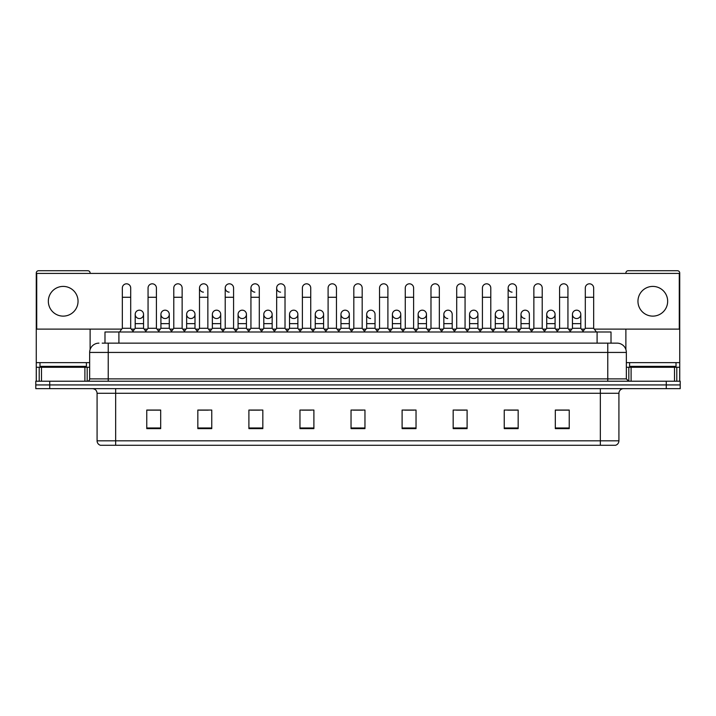<?xml version="1.0" encoding="UTF-8"?>
<svg xmlns="http://www.w3.org/2000/svg" width="716" height="716" viewBox="0 0 716 716"><rect width="100%" height="100%" fill="white"/><g stroke="black" fill="none" stroke-linecap="round" stroke-linejoin="round"><path stroke-width="1.07" d="M104.984 343.143L104.984 332L611.017 332L611.017 343.143M618.919 440.823C618.785 443.052 617.675 444.538 615.572 445.28L600.348 445.28L600.348 440.823L618.919 440.823L618.919 393.281A4.645 4.645 0 0 1 623.555 388.645M600.348 445.28L100.428 445.28A4.645 4.645 0 0 1 97.081 440.823L97.081 393.281C96.812 390.462 95.264 388.913 92.445 388.645M49.726 381.216L680.2 381.216L680.2 384.931L35.8 384.931L35.8 388.645L49.726 388.645L49.726 384.931L35.8 384.931L35.8 381.216L49.726 381.216L49.726 384.931L680.2 384.931L680.2 388.645L49.726 388.645M569.238 428.615L569.238 410.044L555.312 410.044L555.312 428.615L569.238 428.615M518.169 428.615L518.169 410.044L504.243 410.044L504.243 428.615L518.169 428.615M467.101 428.615L467.101 410.044L453.174 410.044L453.174 428.615L467.101 428.615M416.032 428.615L416.032 410.044L402.106 410.044L402.106 428.615L416.032 428.615M160.688 428.615L160.688 410.044L146.762 410.044L146.762 428.615L160.688 428.615M211.757 428.615L211.757 410.044L197.831 410.044L197.831 428.615L211.757 428.615M262.826 428.615L262.826 410.044L248.9 410.044L248.9 428.615L262.826 428.615M313.894 428.615L313.894 410.044L299.968 410.044L299.968 428.615L313.894 428.615M364.963 428.615L364.963 410.044L351.037 410.044L351.037 428.615L364.963 428.615M124.002 445.28L115.652 445.28L115.652 440.823L600.348 440.823L600.348 393.281L97.081 393.281M456.235 410.134L465.525 410.134M507.68 410.134L516.961 410.134M555.312 410.134L568.406 410.134M559.115 410.134L555.544 410.134M301.919 410.134L311.2 410.134M250.475 410.134L259.765 410.134M199.039 410.134L208.32 410.134M160.456 410.134L156.885 410.134M147.594 410.134L160.688 410.134M404.8 410.134L414.081 410.134M353.355 410.134L362.645 410.134M102.406 343.143L613.809 343.143M102.191 343.143L108.223 343.143L108.223 352.433L89.652 352.433L89.652 378.889A2.318 2.318 0 0 1 87.334 381.216M98.942 343.143A9.281 9.281 0 0 0 89.652 352.433M617.058 343.143A9.281 9.281 0 0 1 626.348 352.433L607.777 352.433L607.777 343.143L616.915 343.143M626.348 352.433L626.348 378.889L628.666 381.216M122.338 297.274L130.697 297.274L130.697 328.286L122.338 328.286L122.338 287.993A4.18 4.18 0 0 1 126.777 283.822A4.18 4.18 0 0 1 130.697 287.993A4.18 4.18 0 0 0 126.777 283.822M122.338 328.286L119.554 332M130.697 328.286L133.48 332M139.119 318.53A4.18 4.18 0 0 1 135.199 314.36A4.18 4.18 0 0 1 139.638 310.189A4.18 4.18 0 0 1 143.558 314.36L143.558 323.641L135.199 323.641L135.199 314.36A4.18 4.18 0 0 1 139.378 310.18M143.558 323.641L143.558 328.286L135.199 328.286L135.199 323.641M135.199 328.286L132.943 331.293M143.558 328.286L145.804 331.293M148.06 297.274L156.419 297.274L156.419 328.286L148.06 328.286L148.06 287.993A4.18 4.18 0 0 1 152.499 283.822A4.18 4.18 0 0 1 156.419 287.993A4.18 4.18 0 0 0 152.499 283.822M148.06 328.286L145.276 332M156.419 328.286L159.203 332M173.782 297.274L182.132 297.274L182.132 328.286L173.782 328.286L173.782 287.993A4.18 4.18 0 0 1 178.221 283.822A4.18 4.18 0 0 1 182.132 287.993A4.18 4.18 0 0 0 178.221 283.822M173.782 328.286L170.99 332M182.132 328.286L184.925 332M199.496 297.274L207.855 297.274L207.855 328.286L199.496 328.286L199.496 287.993A4.18 4.18 0 0 1 203.944 283.822A4.18 4.18 0 0 1 207.855 287.993A4.18 4.18 0 0 0 203.944 283.822M199.496 328.286L196.712 332M207.855 328.286L210.638 332M225.218 297.274L233.577 297.274L233.577 328.286L225.218 328.286L225.218 287.993A4.18 4.18 0 0 1 229.657 283.822A4.18 4.18 0 0 1 233.577 287.993A4.18 4.18 0 0 0 229.657 283.822M225.218 328.286L222.434 332M233.577 328.286L236.361 332M164.832 318.53A4.18 4.18 0 0 1 160.921 314.36A4.18 4.18 0 0 1 165.36 310.189A4.18 4.18 0 0 1 169.28 314.36L169.28 323.641L160.921 323.641L160.921 314.36A4.18 4.18 0 0 1 165.101 310.18M169.28 323.641L169.28 328.286L160.921 328.286L160.921 323.641M160.921 328.286L158.666 331.293M169.28 328.286L171.527 331.293M190.814 310.18A4.18 4.18 0 0 0 186.643 314.226A4.18 4.18 0 0 0 190.554 318.53A4.18 4.18 0 0 1 186.643 314.36A4.18 4.18 0 0 1 191.083 310.189A4.18 4.18 0 0 1 194.994 314.36L194.994 323.641L186.643 323.641L186.643 314.36M194.994 323.641L194.994 328.286L186.643 328.286L186.643 323.641M186.643 328.286L184.388 331.293M194.994 328.286L197.249 331.293M216.536 310.18A4.18 4.18 0 0 0 212.366 314.226A4.18 4.18 0 0 0 216.277 318.53A4.18 4.18 0 0 1 212.357 314.36A4.18 4.18 0 0 1 216.805 310.189A4.18 4.18 0 0 1 220.716 314.36L220.716 323.641L212.357 323.641L212.357 314.36M220.716 323.641L220.716 328.286L212.357 328.286L212.357 323.641M212.357 328.286L210.11 331.293M220.716 328.286L222.971 331.293M86.403 362.645L39.98 362.645L39.98 366.359L86.403 366.359L86.403 362.645L89.652 362.645M81.758 367.281L81.758 366.825A0.465 0.465 0 0 1 82.224 366.359M81.758 366.825L44.625 366.825A0.465 0.465 0 0 0 44.159 366.359M44.625 366.825L44.625 367.281M676.02 362.645L629.597 362.645L629.597 366.359L676.02 366.359L676.02 362.645L679.735 362.645L679.735 381.216M671.375 367.281L671.375 366.825A0.465 0.465 0 0 1 671.841 366.359M671.375 366.825L634.242 366.825A0.465 0.465 0 0 0 633.776 366.359M634.242 366.825L634.242 367.281M84.9 381.216L84.9 367.281L41.483 367.281L41.483 381.216M90.118 273.414L90.118 273.038A2.318 2.318 0 0 0 87.799 270.72L38.583 270.72A2.318 2.318 0 0 0 36.265 273.038L36.265 367.281L41.483 367.281M90.118 329.118L90.118 349.533M84.9 367.281L89.652 367.281M36.265 381.216L36.265 367.281M674.517 381.216L674.517 367.281L631.1 367.281L631.1 381.216M679.735 362.645L679.735 273.038A2.318 2.318 0 0 0 677.417 270.72L628.201 270.72A2.318 2.318 0 0 0 625.882 273.038L625.882 273.414M625.882 329.118L625.882 349.533M626.348 367.281L631.1 367.281M674.517 367.281L679.735 367.281M576.622 310.18A4.18 4.18 0 0 0 572.442 314.226A4.18 4.18 0 0 0 576.362 318.53M550.899 310.18A4.18 4.18 0 0 0 546.729 314.226A4.18 4.18 0 0 0 550.64 318.53M525.186 310.18A4.18 4.18 0 0 0 521.006 314.226A4.18 4.18 0 0 0 524.918 318.53M499.464 310.18A4.18 4.18 0 0 0 495.284 314.226A4.18 4.18 0 0 0 499.195 318.53M473.741 310.18A4.18 4.18 0 0 0 469.562 314.226A4.18 4.18 0 0 0 473.482 318.53M448.019 310.18A4.18 4.18 0 0 0 443.848 314.226A4.18 4.18 0 0 0 447.76 318.53M508.145 297.274L516.505 297.274L516.505 328.286L508.145 328.286L508.145 287.993A4.18 4.18 0 0 1 512.325 283.813A4.18 4.18 0 0 0 508.145 287.859A4.18 4.18 0 0 0 512.056 292.155M422.297 310.18A4.18 4.18 0 0 0 418.126 314.226A4.18 4.18 0 0 0 422.037 318.53M396.583 310.18A4.18 4.18 0 0 0 392.404 314.226A4.18 4.18 0 0 0 396.315 318.53M370.861 310.18A4.18 4.18 0 0 0 366.681 314.226A4.18 4.18 0 0 0 370.602 318.53M345.139 310.18A4.18 4.18 0 0 0 340.959 314.226A4.18 4.18 0 0 0 344.879 318.53A4.18 4.18 0 0 1 340.959 314.36A4.18 4.18 0 0 1 345.398 310.189A4.18 4.18 0 0 1 349.319 314.36L349.319 323.641L340.959 323.641L340.959 314.36M319.417 310.18A4.18 4.18 0 0 0 315.246 314.226A4.18 4.18 0 0 0 319.157 318.53A4.18 4.18 0 0 1 315.237 314.36A4.18 4.18 0 0 1 319.685 310.189A4.18 4.18 0 0 1 323.596 314.36L323.596 323.641L315.237 323.641L315.237 314.36M293.703 310.18A4.18 4.18 0 0 0 289.524 314.226A4.18 4.18 0 0 0 293.435 318.53A4.18 4.18 0 0 1 289.524 314.36A4.18 4.18 0 0 1 293.963 310.189A4.18 4.18 0 0 1 297.874 314.36L297.874 323.641L289.524 323.641L289.524 314.36M267.981 310.18A4.18 4.18 0 0 0 263.801 314.226A4.18 4.18 0 0 0 267.712 318.53A4.18 4.18 0 0 1 263.801 314.36A4.18 4.18 0 0 1 268.24 310.189A4.18 4.18 0 0 1 272.161 314.36L272.161 323.641L263.801 323.641L263.801 314.36M242.259 310.18A4.18 4.18 0 0 0 238.079 314.226A4.18 4.18 0 0 0 241.999 318.53A4.18 4.18 0 0 1 238.079 314.36A4.18 4.18 0 0 1 242.518 310.189A4.18 4.18 0 0 1 246.438 314.36L246.438 323.641L238.079 323.641L238.079 314.36M276.662 297.274L285.022 297.274L285.022 328.286L276.662 328.286L276.662 287.993A4.18 4.18 0 0 1 280.842 283.813A4.18 4.18 0 0 0 276.662 287.859A4.18 4.18 0 0 0 280.574 292.155M229.397 283.813A4.18 4.18 0 0 0 225.218 287.859A4.18 4.18 0 0 0 229.138 292.155M203.675 283.813A4.18 4.18 0 0 0 199.504 287.859A4.18 4.18 0 0 0 203.416 292.155M250.94 297.274L259.299 297.274L259.299 328.286L250.94 328.286L250.94 287.993A4.18 4.18 0 0 1 255.12 283.813A4.18 4.18 0 0 0 250.94 287.859A4.18 4.18 0 0 0 254.86 292.155M652.804 286.409A14.857 14.857 0 0 0 637.956 301.266A14.857 14.857 0 0 0 652.804 316.123A14.857 14.857 0 0 0 667.661 301.266A14.857 14.857 0 0 0 652.804 286.409M63.196 286.409A14.857 14.857 0 0 0 48.339 301.266A14.857 14.857 0 0 0 63.196 316.123A14.857 14.857 0 0 0 78.044 301.266A14.857 14.857 0 0 0 63.196 286.409M551.168 318.53A4.18 4.18 0 0 0 555.079 314.36A4.18 4.18 0 0 0 551.168 310.189A4.18 4.18 0 0 1 555.079 314.36L555.079 323.641L546.72 323.641L546.72 314.36A4.18 4.18 0 0 1 551.168 310.189M499.723 318.53A4.18 4.18 0 0 0 503.643 314.36A4.18 4.18 0 0 0 499.723 310.189A4.18 4.18 0 0 1 503.643 314.36L503.643 323.641L495.284 323.641L495.284 314.36A4.18 4.18 0 0 1 499.723 310.189M452.199 314.36A4.18 4.18 0 0 0 448.288 310.189A4.18 4.18 0 0 1 452.199 314.36L452.199 323.641L443.839 323.641L443.839 314.36A4.18 4.18 0 0 1 448.288 310.189M396.843 318.53A4.18 4.18 0 0 0 400.763 314.36A4.18 4.18 0 0 0 396.843 310.189A4.18 4.18 0 0 1 400.763 314.36L400.763 323.641L392.404 323.641L392.404 314.36A4.18 4.18 0 0 1 396.843 310.189M345.398 318.53A4.18 4.18 0 0 0 349.319 314.36A4.18 4.18 0 0 0 345.398 310.189M387.902 287.993L387.902 287.993A4.18 4.18 0 0 0 383.982 283.822A4.18 4.18 0 0 1 387.902 287.993L387.902 297.274L379.543 297.274L379.543 287.993A4.18 4.18 0 0 1 383.982 283.822M268.24 318.53A4.18 4.18 0 0 0 272.161 314.36A4.18 4.18 0 0 0 268.24 310.189M310.735 287.993L310.735 287.993A4.18 4.18 0 0 0 306.824 283.822A4.18 4.18 0 0 1 310.735 287.993L310.735 297.274L302.385 297.274L302.385 287.993A4.18 4.18 0 0 1 306.824 283.822M216.805 318.53A4.18 4.18 0 0 0 220.716 314.36A4.18 4.18 0 0 0 216.805 310.189M165.36 318.53A4.18 4.18 0 0 0 169.28 314.36A4.18 4.18 0 0 0 165.36 310.189M139.638 318.53A4.18 4.18 0 0 0 143.558 314.36A4.18 4.18 0 0 0 139.638 310.189M594.289 329.118L679.269 329.118L679.269 273.414L36.731 273.414L36.731 329.118L121.711 329.118M131.323 329.118L134.572 329.118M144.184 329.118L147.433 329.118M157.046 329.118L160.294 329.118M169.907 329.118L173.156 329.118M182.759 329.118L186.017 329.118M195.62 329.118L198.869 329.118M208.481 329.118L211.73 329.118M221.342 329.118L224.591 329.118M234.204 329.118L237.452 329.118M247.065 329.118L250.314 329.118M259.926 329.118L263.175 329.118M272.787 329.118L276.036 329.118M285.648 329.118L288.897 329.118M298.5 329.118L301.758 329.118M311.362 329.118L314.61 329.118M324.223 329.118L327.472 329.118M337.084 329.118L340.333 329.118M349.945 329.118L353.194 329.118M362.806 329.118L366.055 329.118M375.667 329.118L378.916 329.118M388.528 329.118L391.777 329.118M401.39 329.118L404.638 329.118M414.242 329.118L417.5 329.118M427.103 329.118L430.352 329.118M439.964 329.118L443.213 329.118M452.825 329.118L456.074 329.118M465.686 329.118L468.935 329.118M478.548 329.118L481.796 329.118M491.409 329.118L494.658 329.118M504.27 329.118L507.519 329.118M517.131 329.118L520.38 329.118M529.983 329.118L533.241 329.118M542.844 329.118L546.093 329.118M555.706 329.118L558.954 329.118M568.567 329.118L571.816 329.118M581.428 329.118L584.677 329.118M191.083 318.53A4.18 4.18 0 0 0 194.994 314.36A4.18 4.18 0 0 0 191.083 310.189M242.518 318.53A4.18 4.18 0 0 0 246.438 314.36A4.18 4.18 0 0 0 242.518 310.189M293.963 318.53A4.18 4.18 0 0 0 297.874 314.36A4.18 4.18 0 0 0 293.963 310.189M319.685 318.53A4.18 4.18 0 0 0 323.596 314.36A4.18 4.18 0 0 0 319.685 310.189M375.041 314.36A4.18 4.18 0 0 0 371.121 310.189A4.18 4.18 0 0 1 375.041 314.36L375.041 323.641L366.681 323.641L366.681 314.36A4.18 4.18 0 0 1 371.121 310.189M422.565 318.53A4.18 4.18 0 0 0 426.476 314.36A4.18 4.18 0 0 0 422.565 310.189A4.18 4.18 0 0 1 426.476 314.36L426.476 323.641L418.126 323.641L418.126 314.36A4.18 4.18 0 0 1 422.565 310.189M474.001 318.53A4.18 4.18 0 0 0 477.921 314.36A4.18 4.18 0 0 0 474.001 310.189A4.18 4.18 0 0 1 477.921 314.36L477.921 323.641L469.562 323.641L469.562 314.36A4.18 4.18 0 0 1 474.001 310.189M529.357 314.36A4.18 4.18 0 0 0 525.446 310.189A4.18 4.18 0 0 1 529.357 314.36L529.357 323.641L521.006 323.641L521.006 314.36A4.18 4.18 0 0 1 525.446 310.189M576.881 318.53A4.18 4.18 0 0 0 580.801 314.36A4.18 4.18 0 0 0 576.881 310.189A4.18 4.18 0 0 1 580.801 314.36L580.801 323.641L572.442 323.641L572.442 314.36A4.18 4.18 0 0 1 576.881 310.189M255.12 283.813A4.18 4.18 0 0 1 259.299 287.993A4.18 4.18 0 0 0 255.379 283.822M250.94 328.286L248.157 332M259.299 328.286L262.083 332M280.842 283.813A4.18 4.18 0 0 1 285.022 287.993A4.18 4.18 0 0 0 281.102 283.822M276.662 328.286L273.879 332M285.022 328.286L287.805 332M310.735 297.274L310.735 328.286L302.385 328.286L302.385 297.274M302.385 328.286L299.592 332M310.735 328.286L313.527 332M246.438 323.641L246.438 328.286L238.079 328.286L238.079 323.641M238.079 328.286L235.833 331.293M246.438 328.286L248.685 331.293M272.161 323.641L272.161 328.286L263.801 328.286L263.801 323.641M263.801 328.286L261.546 331.293M272.161 328.286L274.407 331.293M297.874 323.641L297.874 328.286L289.524 328.286L289.524 323.641M289.524 328.286L287.268 331.293M297.874 328.286L300.129 331.293M328.098 297.274L336.457 297.274L336.457 328.286L328.098 328.286L328.098 287.993A4.18 4.18 0 0 1 332.546 283.822A4.18 4.18 0 0 1 336.457 287.993A4.18 4.18 0 0 0 332.546 283.822M328.098 328.286L325.315 332M336.457 328.286L339.241 332M353.82 297.274L362.18 297.274L362.18 328.286L353.82 328.286L353.82 287.993A4.18 4.18 0 0 1 358.26 283.822A4.18 4.18 0 0 1 362.18 287.993A4.18 4.18 0 0 0 358.26 283.822M353.82 328.286L351.037 332M362.18 328.286L364.963 332M387.902 297.274L387.902 328.286L379.543 328.286L379.543 297.274M379.543 328.286L376.759 332M387.902 328.286L390.685 332M405.265 297.274L413.615 297.274L413.615 328.286L405.265 328.286L405.265 287.993A4.18 4.18 0 0 1 409.704 283.822A4.18 4.18 0 0 1 413.615 287.993A4.18 4.18 0 0 0 409.704 283.822M405.265 328.286L402.473 332M413.615 328.286L416.408 332M430.978 297.274L439.338 297.274L439.338 328.286L430.978 328.286L430.978 287.993A4.18 4.18 0 0 1 435.426 283.822A4.18 4.18 0 0 1 439.338 287.993A4.18 4.18 0 0 0 435.426 283.822M430.978 328.286L428.195 332M439.338 328.286L442.121 332M323.596 323.641L323.596 328.286L315.237 328.286L315.237 323.641M315.237 328.286L312.99 331.293M323.596 328.286L325.852 331.293M349.319 323.641L349.319 328.286L340.959 328.286L340.959 323.641M340.959 328.286L338.713 331.293M349.319 328.286L351.574 331.293M375.041 323.641L375.041 328.286L366.681 328.286L366.681 323.641M366.681 328.286L364.426 331.293M375.041 328.286L377.287 331.293M400.763 323.641L400.763 328.286L392.404 328.286L392.404 323.641M392.404 328.286L390.148 331.293M400.763 328.286L403.01 331.293M426.476 323.641L426.476 328.286L418.126 328.286L418.126 323.641M418.126 328.286L415.871 331.293M426.476 328.286L428.732 331.293M456.701 297.274L465.06 297.274L465.06 328.286L456.701 328.286L456.701 287.993A4.18 4.18 0 0 1 461.14 283.822A4.18 4.18 0 0 1 465.06 287.993A4.18 4.18 0 0 0 461.14 283.822M456.701 328.286L453.917 332M465.06 328.286L467.843 332M482.423 297.274L490.782 297.274L490.782 328.286L482.423 328.286L482.423 287.993A4.18 4.18 0 0 1 486.862 283.822A4.18 4.18 0 0 1 490.782 287.993A4.18 4.18 0 0 0 486.862 283.822M482.423 328.286L479.639 332M490.782 328.286L493.566 332M512.325 283.813A4.18 4.18 0 0 1 516.505 287.993A4.18 4.18 0 0 0 512.584 283.822M508.145 328.286L505.362 332M516.505 328.286L519.288 332M533.868 297.274L542.218 297.274L542.218 328.286L533.868 328.286L533.868 287.993A4.18 4.18 0 0 1 538.307 283.822A4.18 4.18 0 0 1 542.218 287.993A4.18 4.18 0 0 0 538.307 283.822M533.868 328.286L531.075 332M542.218 328.286L545.01 332M559.581 297.274L567.94 297.274L567.94 328.286L559.581 328.286L559.581 287.993A4.18 4.18 0 0 1 564.029 283.822A4.18 4.18 0 0 1 567.94 287.993A4.18 4.18 0 0 0 564.029 283.822M559.581 328.286L556.797 332M567.94 328.286L570.724 332M585.303 297.274L593.662 297.274L593.662 328.286L585.303 328.286L585.303 287.993A4.18 4.18 0 0 1 589.742 283.822A4.18 4.18 0 0 1 593.662 287.993A4.18 4.18 0 0 0 589.742 283.822M585.303 328.286L582.52 332M593.662 328.286L596.446 332M452.199 323.641L452.199 328.286L443.839 328.286L443.839 323.641M443.839 328.286L441.593 331.293M452.199 328.286L454.454 331.293M477.921 323.641L477.921 328.286L469.562 328.286L469.562 323.641M469.562 328.286L467.315 331.293M477.921 328.286L480.168 331.293M503.643 323.641L503.643 328.286L495.284 328.286L495.284 323.641M495.284 328.286L493.029 331.293M503.643 328.286L505.89 331.293M529.357 323.641L529.357 328.286L521.006 328.286L521.006 323.641M521.006 328.286L518.751 331.293M529.357 328.286L531.612 331.293M555.079 323.641L555.079 328.286L546.72 328.286L546.72 323.641M546.72 328.286L544.473 331.293M555.079 328.286L557.334 331.293M580.801 323.641L580.801 328.286L572.442 328.286L572.442 323.641M572.442 328.286L570.196 331.293M580.801 328.286L583.057 331.293M118.91 343.143L118.91 332M597.09 343.143L597.09 332M600.348 388.645L600.348 393.281L618.919 393.281M97.081 440.823L115.652 440.823L115.652 388.645M666.274 388.645L666.274 381.216M364.963 427.971L351.037 427.971M313.894 427.971L299.968 427.971M262.826 427.971L248.9 427.971M211.757 427.971L197.831 427.971M160.688 427.971L146.762 427.971M416.032 427.971L402.106 427.971M467.101 427.971L453.174 427.971M518.169 427.971L504.243 427.971M569.238 427.971L555.312 427.971M108.223 381.216L108.223 378.889L626.348 378.889M89.652 378.889L108.223 378.889L108.223 352.433L607.777 352.433L607.777 381.216M39.98 362.645L36.265 362.645M87.182 367.281L87.182 381.216M36.301 367.281L36.301 381.216M39.201 381.216L39.201 367.281M629.597 362.645L626.348 362.645M679.699 381.216L679.699 367.281M676.799 367.281L676.799 381.216M628.818 381.216L628.818 367.281M130.697 297.274L130.697 287.993M156.419 297.274L156.419 287.993M182.132 297.274L182.132 287.993M207.855 297.274L207.855 287.993M233.577 297.274L233.577 287.993M259.299 297.274L259.299 287.993M285.022 297.274L285.022 287.993M336.457 297.274L336.457 287.993M362.18 297.274L362.18 287.993M413.615 297.274L413.615 287.993M439.338 297.274L439.338 287.993M465.06 297.274L465.06 287.993M490.782 297.274L490.782 287.993M516.505 297.274L516.505 287.993M542.218 297.274L542.218 287.993M567.94 297.274L567.94 287.993M593.662 297.274L593.662 287.993"/></g></svg>
